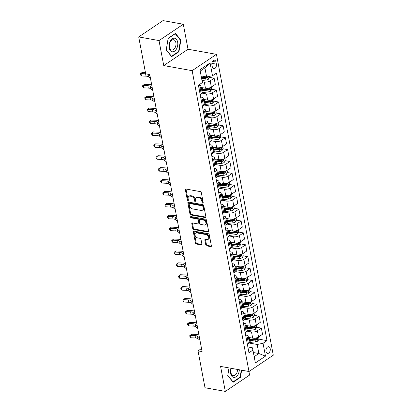 <?xml version="1.0" encoding="UTF-8"?>
<svg xmlns="http://www.w3.org/2000/svg" width="412" height="412" viewBox="0 0 412 412"><rect width="100%" height="100%" fill="white"/><g stroke="black" fill="none" stroke-linecap="round" stroke-linejoin="round"><path stroke-width="0.62" d="M202.776 203.178A0.726 0.484 -123.9 0 0 203.214 202.627L201.334 192.698A1.04 0.69 -123.9 0 0 200.361 191.621L186.018 189.041A1.04 0.69 -123.9 0 0 185.616 189.113A1.04 0.69 -123.9 0 0 185.4 189.834L187.275 199.763A0.726 0.484 -123.9 0 0 188.392 199.964L188.15 198.677A3.327 2.215 -123.9 0 1 188.84 196.375A3.327 2.215 -123.9 0 1 190.133 196.143L191.328 196.359A3.327 2.215 -123.9 0 1 194.443 199.81L194.685 201.092A0.726 0.484 -123.9 0 0 195.803 201.293L195.561 200.011A3.327 2.215 -123.9 0 1 196.251 197.703A3.327 2.215 -123.9 0 1 197.544 197.477L198.738 197.693A3.327 2.215 -123.9 0 1 201.854 201.138L202.096 202.426A0.726 0.484 -123.9 0 0 202.776 203.178M270.2 348.676A3.389 2.127 100.2 0 0 268.701 346.75A3.389 2.127 100.2 0 0 266.569 348.125A3.389 2.127 100.2 0 0 266.003 351.498A3.389 2.127 100.2 0 0 267.501 353.424A3.389 2.127 100.2 0 0 269.633 352.049A3.389 2.127 100.2 0 0 270.2 348.676M205.758 244.81A1.04 0.69 -123.9 0 0 206.731 245.892L210.753 246.613A1.04 0.69 -123.9 0 0 211.155 246.541A1.04 0.69 -123.9 0 0 211.377 245.82L209.291 234.794A1.04 0.69 -123.9 0 0 208.317 233.717L193.975 231.142A1.04 0.69 -123.9 0 0 193.573 231.214A1.04 0.69 -123.9 0 0 193.352 231.93L195.437 242.956A1.04 0.69 -123.9 0 0 196.411 244.038L201.272 244.908A1.04 0.69 -123.9 0 0 201.674 244.836A1.04 0.69 -123.9 0 0 201.89 244.12L200.999 239.398A1.04 0.69 -123.9 0 0 200.026 238.321L197.616 237.889A2.781 1.849 -123.9 0 1 195.231 235.726A2.781 1.849 -123.9 0 1 195.592 233.079A2.781 1.849 -123.9 0 1 196.673 232.888L206.113 234.588A2.781 1.849 -123.9 0 1 208.498 236.745A2.781 1.849 -123.9 0 1 208.137 239.393A2.781 1.849 -123.9 0 1 207.061 239.583L205.485 239.3A1.04 0.69 -123.9 0 0 205.083 239.372A1.04 0.69 -123.9 0 0 204.867 240.093L205.758 244.81L206.412 244.373A1.04 0.69 -123.9 0 0 207.385 245.449L211.382 246.165M220.58 366.407L225.302 391.4L205.006 387.754L198.038 350.864L202.096 351.591L149.747 74.546L145.688 73.815L138.715 36.925L159.011 40.572L163.734 65.565L192.147 70.668L248.992 371.516L220.58 366.407M205.264 217.551A1.04 0.69 -123.9 0 0 205.665 217.479A1.04 0.69 -123.9 0 0 205.882 216.758L203.801 205.732A1.04 0.69 -123.9 0 0 202.828 204.656L188.485 202.076A1.04 0.69 -123.9 0 0 188.078 202.148A1.04 0.69 -123.9 0 0 187.862 202.869L189.947 213.895A1.04 0.69 -123.9 0 0 190.921 214.971L205.264 217.551L205.887 217.134M206.546 220.266L208.627 231.292A1.04 0.69 -123.9 0 1 208.41 232.013A1.04 0.69 -123.9 0 1 208.008 232.085L193.666 229.505A1.04 0.69 -123.9 0 1 192.692 228.428L191.801 223.711A1.04 0.69 -123.9 0 1 192.018 222.99A1.04 0.69 -123.9 0 1 192.419 222.918L198.239 223.963A1.04 0.69 -123.9 0 0 198.641 223.891A1.04 0.69 -123.9 0 0 198.857 223.17L198.265 220.039A1.04 0.69 -123.9 0 0 197.291 218.963L191.235 217.876A0.726 0.484 -123.9 0 1 190.988 216.568L205.573 219.184A1.04 0.69 -123.9 0 1 206.546 220.266M211.902 64.792L212.298 66.888A3.286 2.06 100.2 0 0 213.751 68.752A3.286 2.06 100.2 0 0 215.816 67.424A3.286 2.06 100.2 0 0 216.367 64.154L215.97 62.058A3.286 2.06 100.2 0 0 214.518 60.193A3.286 2.06 100.2 0 0 212.453 61.527A3.286 2.06 100.2 0 0 211.902 64.792M192.147 70.668L216.439 54.343L273.285 355.19L248.992 371.516M210.069 62.918L212.494 75.767L206.623 76.951L204.913 67.908L210.069 62.918L199.959 69.71L202.385 82.565L198.414 85.233L248.961 352.76L252.932 350.087L252.314 347.738L247.864 346.94M258.973 339.179L267.017 340.621L216.465 73.099L212.494 75.767M267.017 340.621L263.047 343.294L265.472 356.143L255.363 362.941L252.932 350.087M163.734 65.565L188.027 49.239L183.304 24.246L159.011 40.572M183.304 24.246L163.008 20.6L138.715 36.925M225.302 391.4L249.59 375.075L248.915 371.5M188.027 49.239L216.439 54.343M201.514 348.521L198.038 350.864M204.913 67.908L200.211 71.065M206.623 76.951L201.138 75.963M253.395 352.533L258.88 353.517L257.17 344.473L249.203 343.042M256.728 327.277L261.357 328.112L262.526 334.297L258.556 336.97A4.238 1.715 169.3 0 1 252.685 338.149L248.415 337.382M261.357 328.112L257.387 330.779A4.238 1.715 169.3 0 1 251.511 331.959L246.953 331.14M254.477 315.376L259.112 316.21L260.281 322.4L256.305 325.068A4.238 1.715 169.3 0 1 250.434 326.247L246.165 325.48M259.112 316.21L255.136 318.878A4.238 1.715 169.3 0 1 249.265 320.062L244.707 319.243M252.226 303.479L256.861 304.308L258.03 310.499L254.06 313.166A4.238 1.715 169.3 0 1 248.184 314.351L243.919 313.584M256.861 304.308L252.891 306.976A4.238 1.715 169.3 0 1 247.015 308.161L242.457 307.342M249.981 291.578L254.611 292.407L255.78 298.597L251.809 301.265A4.238 1.715 169.3 0 1 245.938 302.449L241.669 301.682M254.611 292.407L250.64 295.08A4.238 1.715 169.3 0 1 244.769 296.259L240.211 295.44M247.73 279.676L252.365 280.51L253.535 286.695L249.559 289.368A4.238 1.715 169.3 0 1 243.688 290.548L239.423 289.78M252.365 280.51L248.39 283.178A4.238 1.715 169.3 0 1 242.519 284.357L237.961 283.538M245.485 267.774L250.115 268.609L251.284 274.794L247.313 277.467A4.238 1.715 169.3 0 1 241.437 278.646L237.173 277.879M250.115 268.609L246.144 271.276A4.238 1.715 169.3 0 1 240.268 272.461L235.71 271.642M243.235 255.873L247.864 256.707L249.033 262.897L245.063 265.565A4.238 1.715 169.3 0 1 239.192 266.744L234.922 265.982M247.864 256.707L243.894 259.375A4.238 1.715 169.3 0 1 238.023 260.559L233.465 259.74M240.984 243.976L245.619 244.805L246.788 250.996L242.817 253.663A4.238 1.715 169.3 0 1 236.941 254.848L232.677 254.08M245.619 244.805L241.648 247.478A4.238 1.715 169.3 0 1 235.772 248.657L231.214 247.839M238.739 232.074L243.368 232.904L244.537 239.094L240.567 241.762A4.238 1.715 169.3 0 1 234.696 242.946L230.426 242.179M243.368 232.904L239.398 235.576A4.238 1.715 169.3 0 1 233.522 236.756L228.964 235.937M236.488 220.173L241.118 221.007L242.292 227.192L238.316 229.865A4.238 1.715 169.3 0 1 232.445 231.044L228.176 230.277M241.118 221.007L237.147 223.675A4.238 1.715 169.3 0 1 231.276 224.854L226.718 224.035M234.237 208.271L238.872 209.105L240.042 215.291L236.071 217.963A4.238 1.715 169.3 0 1 230.195 219.143L225.93 218.375M238.872 209.105L234.902 211.773A4.238 1.715 169.3 0 1 229.026 212.958L224.468 212.139M231.992 196.37L236.622 197.204L237.791 203.394L233.82 206.062A4.238 1.715 169.3 0 1 227.949 207.241L223.68 206.479M236.622 197.204L232.651 199.872A4.238 1.715 169.3 0 1 226.78 201.056L222.222 200.237M229.742 184.473L234.377 185.302L235.546 191.492L231.57 194.16A4.238 1.715 169.3 0 1 225.699 195.345L221.435 194.577M234.377 185.302L230.401 187.975A4.238 1.715 169.3 0 1 224.53 189.154L219.972 188.335M227.496 172.571L232.126 173.406L233.295 179.591L229.324 182.258A4.238 1.715 169.3 0 1 223.448 183.443L219.184 182.676M232.126 173.406L228.155 176.073A4.238 1.715 169.3 0 1 222.279 177.253L217.721 176.434M225.246 160.67L229.875 161.504L231.044 167.689L227.074 170.362A4.238 1.715 169.3 0 1 221.203 171.541L216.933 170.774M229.875 161.504L225.905 164.172A4.238 1.715 169.3 0 1 220.034 165.351L215.476 164.532M222.995 148.768L227.63 149.602L228.799 155.793L224.828 158.46A4.238 1.715 169.3 0 1 218.952 159.64L214.688 158.872M227.63 149.602L223.659 152.27A4.238 1.715 169.3 0 1 217.783 153.455L213.225 152.636M220.75 136.872L225.379 137.701L226.548 143.891L222.578 146.559A4.238 1.715 169.3 0 1 216.707 147.743L212.438 146.976M225.379 137.701L221.409 140.374A4.238 1.715 169.3 0 1 215.533 141.553L210.975 140.734M218.499 124.97L223.129 125.799L224.303 131.989L220.327 134.657A4.238 1.715 169.3 0 1 214.456 135.842L210.187 135.074M223.129 125.799L219.158 128.472A4.238 1.715 169.3 0 1 213.287 129.651L208.73 128.832M216.249 113.068L220.883 113.903L222.053 120.088L218.082 122.761A4.238 1.715 169.3 0 1 212.206 123.94L207.942 123.173M220.883 113.903L216.913 116.57A4.238 1.715 169.3 0 1 211.037 117.75L206.479 116.931M214.003 101.167L218.633 102.001L219.802 108.186L215.831 110.859A4.238 1.715 169.3 0 1 209.96 112.038L205.691 111.271M218.633 102.001L214.662 104.669A4.238 1.715 169.3 0 1 208.791 105.853L204.228 105.034M211.753 89.265L216.388 90.099L217.557 96.29L213.581 98.957A4.238 1.715 169.3 0 1 207.71 100.137L203.446 99.374M216.388 90.099L212.412 92.767A4.238 1.715 169.3 0 1 206.541 93.951L201.983 93.133M209.507 77.368L214.137 78.198L215.306 84.388L211.335 87.056A4.238 1.715 169.3 0 1 205.459 88.24L201.195 87.473M214.137 78.198L210.166 80.87A4.238 1.715 169.3 0 1 204.29 82.05L202.22 81.679M254.178 356.679L258.88 353.517L265.472 356.143M198.532 85.155L199.434 85.315A4.238 1.715 169.3 0 1 200.974 86.293A4.238 1.715 169.3 0 1 200.057 87.663L199.006 88.369M200.644 97.031L201.684 97.217A4.238 1.715 169.3 0 1 203.219 98.195A4.238 1.715 169.3 0 1 202.302 99.565L201.257 100.27M202.889 108.928L203.93 109.118A4.238 1.715 169.3 0 1 205.47 110.097A4.238 1.715 169.3 0 1 204.553 111.467L203.502 112.172M205.14 120.829L206.18 121.015A4.238 1.715 169.3 0 1 207.72 121.993A4.238 1.715 169.3 0 1 206.803 123.363L205.753 124.069M207.391 132.731L208.431 132.916A4.238 1.715 169.3 0 1 209.965 133.895A4.238 1.715 169.3 0 1 209.049 135.265L207.998 135.97M209.636 144.633L210.676 144.818A4.238 1.715 169.3 0 1 212.216 145.797A4.238 1.715 169.3 0 1 211.299 147.166L210.249 147.872M211.886 156.529L212.927 156.72A4.238 1.715 169.3 0 1 214.461 157.698A4.238 1.715 169.3 0 1 213.545 159.068L212.499 159.774M214.132 168.431L215.172 168.621A4.238 1.715 169.3 0 1 216.712 169.595A4.238 1.715 169.3 0 1 215.795 170.965L214.745 171.67M216.382 180.332L217.423 180.518A4.238 1.715 169.3 0 1 218.963 181.496A4.238 1.715 169.3 0 1 218.046 182.866L216.995 183.572M218.633 192.234L219.673 192.419A4.238 1.715 169.3 0 1 221.208 193.398A4.238 1.715 169.3 0 1 220.291 194.768L219.246 195.473M220.878 204.136L221.919 204.321A4.238 1.715 169.3 0 1 223.458 205.3A4.238 1.715 169.3 0 1 222.542 206.669L221.491 207.375M223.129 216.032L224.169 216.223A4.238 1.715 169.3 0 1 225.709 217.201A4.238 1.715 169.3 0 1 224.792 218.571L223.742 219.277M225.379 227.934L226.42 228.119A4.238 1.715 169.3 0 1 227.954 229.098A4.238 1.715 169.3 0 1 227.038 230.468L225.987 231.173M227.625 239.835L228.665 240.021A4.238 1.715 169.3 0 1 230.205 240.999A4.238 1.715 169.3 0 1 229.288 242.369L228.238 243.075M229.875 251.737L230.916 251.923A4.238 1.715 169.3 0 1 232.45 252.901A4.238 1.715 169.3 0 1 231.534 254.271L230.488 254.977M232.121 263.634L233.161 263.824A4.238 1.715 169.3 0 1 234.701 264.803A4.238 1.715 169.3 0 1 233.784 266.173L232.734 266.878M234.371 275.535L235.412 275.726A4.238 1.715 169.3 0 1 236.952 276.699A4.238 1.715 169.3 0 1 236.035 278.074L234.984 278.775M236.622 287.437L237.662 287.622A4.238 1.715 169.3 0 1 239.197 288.601A4.238 1.715 169.3 0 1 238.28 289.971L237.235 290.676M238.867 299.339L239.908 299.524A4.238 1.715 169.3 0 1 241.447 300.502A4.238 1.715 169.3 0 1 240.531 301.872L239.48 302.578M241.118 311.24L242.158 311.426A4.238 1.715 169.3 0 1 243.698 312.404A4.238 1.715 169.3 0 1 242.781 313.774L241.731 314.48M243.368 323.137L244.409 323.327A4.238 1.715 169.3 0 1 245.943 324.306A4.238 1.715 169.3 0 1 245.027 325.676L243.976 326.381M245.614 335.038L246.654 335.224A4.238 1.715 169.3 0 1 248.194 336.202A4.238 1.715 169.3 0 1 247.277 337.572L246.227 338.278M200.974 86.293L202.143 92.484A4.238 1.715 169.3 0 1 201.226 93.854L200.175 94.559M203.219 98.195L204.388 104.38A4.238 1.715 169.3 0 1 203.471 105.75L202.426 106.456M205.47 110.097L206.639 116.282A4.238 1.715 169.3 0 1 205.722 117.652L204.671 118.357M207.72 121.993L208.889 128.184A4.238 1.715 169.3 0 1 207.972 129.553L206.922 130.259M209.965 133.895L211.135 140.085A4.238 1.715 169.3 0 1 210.218 141.455L209.167 142.161M212.216 145.797L213.385 151.982A4.238 1.715 169.3 0 1 212.468 153.357L211.418 154.057M214.461 157.698L215.631 163.883A4.238 1.715 169.3 0 1 214.714 165.253L213.668 165.959M216.712 169.595L217.881 175.785A4.238 1.715 169.3 0 1 216.964 177.155L215.914 177.86M218.963 181.496L220.132 187.687A4.238 1.715 169.3 0 1 219.215 189.057L218.164 189.762M221.208 193.398L222.377 199.588A4.238 1.715 169.3 0 1 221.46 200.958L220.415 201.664M223.458 205.3L224.628 211.485A4.238 1.715 169.3 0 1 223.711 212.855L222.66 213.56M225.709 217.201L226.878 223.386A4.238 1.715 169.3 0 1 225.961 224.756L224.911 225.462M227.954 229.098L229.124 235.288A4.238 1.715 169.3 0 1 228.207 236.658L227.156 237.363M230.205 240.999L231.374 247.19A4.238 1.715 169.3 0 1 230.457 248.56L229.407 249.265M232.45 252.901L233.619 259.091A4.238 1.715 169.3 0 1 232.703 260.461L231.657 261.167M234.701 264.803L235.87 270.988A4.238 1.715 169.3 0 1 234.953 272.358L233.903 273.063M236.952 276.699L238.121 282.889A4.238 1.715 169.3 0 1 237.204 284.259L236.153 284.965M239.197 288.601L240.366 294.791A4.238 1.715 169.3 0 1 239.449 296.161L238.404 296.867M241.447 300.502L242.617 306.693A4.238 1.715 169.3 0 1 241.7 308.063L240.649 308.768M243.698 312.404L244.867 318.589A4.238 1.715 169.3 0 1 243.95 319.964L242.9 320.665M245.943 324.306L247.112 330.491A4.238 1.715 169.3 0 1 246.196 331.861L245.145 332.566M248.194 336.202L249.363 342.393A4.238 1.715 169.3 0 1 248.446 343.762L247.396 344.468M257.17 344.473L263.047 343.294M166.227 49.94L171.619 56.671L178.937 51.752L180.858 40.108L175.46 33.377L168.148 38.295L166.227 49.94M229.005 367.921L227.748 375.538L233.141 382.269L240.459 377.351L241.638 370.192M180.286 40.005L180.858 40.108M178.396 51.654L178.937 51.752M239.918 377.253L240.459 377.351M203.219 202.653A0.726 0.484 -123.9 0 1 202.75 201.983L202.508 200.701A3.327 2.215 -123.9 0 0 199.398 197.25L198.738 197.693M196.251 197.703L196.91 197.266A3.327 2.215 -123.9 0 1 198.198 197.034L199.398 197.25M188.84 196.375L189.499 195.932A3.327 2.215 -123.9 0 1 190.787 195.705L191.987 195.916A3.327 2.215 -123.9 0 1 195.097 199.367L195.345 200.654A0.726 0.484 -123.9 0 0 195.808 201.324M186.049 189.046A1.04 0.69 -123.9 0 0 186.054 189.391L187.934 199.32A0.726 0.484 -123.9 0 0 188.397 199.99M188.511 202.081A1.04 0.69 -123.9 0 0 188.521 202.426L190.602 213.457A1.04 0.69 -123.9 0 0 191.575 214.534L205.892 217.103M202.879 206.561A0.726 0.484 -123.9 0 0 202.194 205.804L189.608 203.543A0.726 0.484 -123.9 0 0 189.17 204.1L189.427 205.454A3.327 2.215 -123.9 0 0 192.543 208.899L201.149 210.45A3.327 2.215 -123.9 0 0 202.441 210.218A3.327 2.215 -123.9 0 0 203.131 207.916L202.879 206.561L203.533 206.118A0.726 0.484 -123.9 0 0 202.853 205.367L202.194 205.804M189.324 203.595L189.978 203.152A0.726 0.484 -123.9 0 1 190.262 203.101L202.853 205.367M202.441 210.218L203.095 209.775A3.327 2.215 -123.9 0 0 203.791 207.473L203.131 207.916M203.533 206.118L203.791 207.473M208.637 231.637L194.32 229.062L193.666 229.505M192.45 222.923A1.04 0.69 -123.9 0 0 192.456 223.268L193.346 227.985A1.04 0.69 -123.9 0 0 194.32 229.062M198.641 223.891L199.295 223.448A1.04 0.69 -123.9 0 0 199.516 222.727L198.924 219.601A1.04 0.69 -123.9 0 0 197.951 218.52L191.894 217.433L191.235 217.876M191.199 216.604A0.726 0.484 -123.9 0 0 191.894 217.433M204.275 225.045A2.781 1.849 -123.9 0 0 205.351 224.854A2.781 1.849 -123.9 0 0 205.712 222.207A2.781 1.849 -123.9 0 0 203.327 220.049L200 219.452A1.04 0.69 -123.9 0 0 199.599 219.519A1.04 0.69 -123.9 0 0 199.382 220.24L199.975 223.371A1.04 0.69 -123.9 0 0 200.948 224.447L204.275 225.045M205.351 224.854L206.01 224.416A2.781 1.849 -123.9 0 0 206.371 221.769A2.781 1.849 -123.9 0 0 203.986 219.606L203.327 220.049M199.599 219.519L200.253 219.081A1.04 0.69 -123.9 0 1 200.659 219.009L203.986 219.606M205.516 239.31A1.04 0.69 -123.9 0 0 205.521 239.65L206.412 244.373M208.137 239.393L208.796 238.955A2.781 1.849 -123.9 0 0 209.152 236.308A2.781 1.849 -123.9 0 0 206.773 234.145L206.113 234.588M195.592 233.079L196.251 232.641A2.781 1.849 -123.9 0 1 197.327 232.45L206.773 234.145M194.006 231.147A1.04 0.69 -123.9 0 0 194.011 231.493L196.097 242.519A1.04 0.69 -123.9 0 0 197.07 243.595L201.901 244.465M209.322 76.405L209.512 77.415L208.379 79.248A2.807 1.133 169.3 0 1 205.99 80.031L201.993 80.489M206.366 76.905A2.807 1.133 169.3 0 1 205.428 77.08L201.437 77.538M201.653 78.682L205.645 78.223A2.807 1.133 -10.7 0 0 207.447 77.755L207.746 76.725M207.447 77.755L206.278 77.544A1.432 0.577 169.3 0 1 205.779 77.636L201.545 78.126M150.483 78.435L148.536 76.864A5.299 2.142 -10.7 0 0 146.044 76.169L141.46 75.952L141.012 73.573L140.271 73.882L142.161 72.414L145.451 72.569M150.03 76.055L148.083 74.484A5.299 2.142 -10.7 0 0 147.46 74.134M145.683 73.794A5.299 2.142 -10.7 0 0 145.59 73.789L141.012 73.573L142.161 72.414M141.46 75.952L140.451 74.835L140.271 73.882M202.58 87.72L202.261 87.756A8.106 3.275 169.3 0 1 201.267 87.844M210.166 80.87L211.763 89.316L210.63 91.15A2.807 1.133 169.3 0 1 208.235 91.933L203.157 92.52A8.106 3.275 169.3 0 1 202.153 92.607M201.823 90.795A8.106 3.275 -10.7 0 0 202.817 90.707L207.895 90.12A2.807 1.133 -10.7 0 0 209.693 89.651C210.264 88.956 210.192 88.575 209.481 88.513A2.807 1.133 169.3 0 1 207.679 88.982L202.601 89.569A8.106 3.275 169.3 0 1 201.607 89.656M209.693 89.651L208.529 89.445A1.432 0.577 169.3 0 1 208.029 89.538L202.951 90.125A6.726 2.719 169.3 0 1 201.715 90.218M209.765 88.467L209.481 88.513M204.831 99.622L204.507 99.658A8.106 3.275 169.3 0 1 203.513 99.745M213.586 98.957L214.013 101.218L212.875 103.052A2.807 1.133 169.3 0 1 210.486 103.829L205.408 104.416A8.106 3.275 169.3 0 1 204.403 104.509M204.074 102.696A8.106 3.275 -10.7 0 0 205.068 102.609L210.146 102.022A2.807 1.133 -10.7 0 0 211.943 101.553C212.51 100.858 212.438 100.477 211.727 100.41A2.807 1.133 169.3 0 1 209.929 100.878L204.852 101.465A8.106 3.275 169.3 0 1 203.858 101.553M211.943 101.553L210.774 101.347A1.432 0.577 169.3 0 1 210.28 101.44L205.202 102.027A6.726 2.719 169.3 0 1 203.961 102.119M212.01 100.368L211.727 100.41M207.076 111.523L206.757 111.559A8.106 3.275 169.3 0 1 205.763 111.647M214.662 104.669L216.259 113.115L215.126 114.953A2.807 1.133 169.3 0 1 212.736 115.731L207.658 116.318A8.106 3.275 169.3 0 1 206.649 116.405M206.319 114.598A8.106 3.275 -10.7 0 0 207.313 114.51L212.391 113.923A2.807 1.133 -10.7 0 0 214.194 113.455C214.76 112.759 214.688 112.378 213.977 112.311A2.807 1.133 169.3 0 1 212.175 112.78L207.097 113.367A8.106 3.275 169.3 0 1 206.103 113.455M214.194 113.455L213.025 113.243A1.432 0.577 169.3 0 1 212.525 113.341L207.452 113.928A6.726 2.719 169.3 0 1 206.211 114.021M214.261 112.27L213.977 112.311M152.728 90.336L150.782 88.765A5.299 2.142 -10.7 0 0 148.289 88.07L143.711 87.854L143.258 85.469L142.521 85.784L144.406 84.316L148.99 84.532A7.946 3.214 169.3 0 1 151.729 85.032M152.28 87.952L150.334 86.386A5.299 2.142 -10.7 0 0 147.841 85.686L143.258 85.469L144.406 84.316M143.711 87.854L142.701 86.731L142.521 85.784M154.979 102.233L153.032 100.667A5.299 2.142 -10.7 0 0 150.54 99.967L145.956 99.75L145.508 97.371L144.767 97.68L146.657 96.217L151.24 96.434A7.946 3.214 169.3 0 1 153.975 96.928M154.531 99.853L152.584 98.288A5.299 2.142 -10.7 0 0 150.092 97.587L145.508 97.371L146.657 96.217M145.956 99.75L144.947 98.633L144.767 97.68M157.23 114.134L155.283 112.569A5.299 2.142 -10.7 0 0 152.79 111.868L148.207 111.652L147.754 109.273L147.017 109.582L148.907 108.114L153.485 108.33A7.946 3.214 169.3 0 1 156.225 108.83M156.776 111.755L154.83 110.184A5.299 2.142 -10.7 0 0 152.337 109.489L147.754 109.273L148.907 108.114M148.207 111.652L147.197 110.534L147.017 109.582M209.327 123.42L209.008 123.461A8.106 3.275 169.3 0 1 208.008 123.549M216.913 116.57L218.509 125.016L217.376 126.85A2.807 1.133 169.3 0 1 214.982 127.632L209.904 128.22A8.106 3.275 169.3 0 1 208.899 128.307M208.57 126.499A8.106 3.275 -10.7 0 0 209.564 126.412L214.642 125.825A2.807 1.133 -10.7 0 0 216.439 125.356C217.006 124.661 216.933 124.28 216.223 124.213A2.807 1.133 169.3 0 1 214.425 124.681L209.347 125.269A8.106 3.275 169.3 0 1 208.354 125.356M216.439 125.356L215.275 125.145A1.432 0.577 169.3 0 1 214.776 125.238L209.698 125.825A6.726 2.719 169.3 0 1 208.462 125.918M216.511 124.172L216.223 124.213M159.475 126.036L157.528 124.465A5.299 2.142 -10.7 0 0 155.036 123.77L150.452 123.554L150.004 121.174L149.268 121.483L151.153 120.016L155.736 120.232A7.946 3.214 169.3 0 1 158.476 120.731M159.027 123.657L157.08 122.086A5.299 2.142 -10.7 0 0 154.588 121.391L150.004 121.174L151.153 120.016M150.452 123.554L149.448 122.436L149.268 121.483M176.527 48.92A6.886 4.321 100.2 0 0 176.49 39.418A6.886 4.321 100.2 0 0 170.233 41.071A6.886 4.321 100.2 0 0 170.269 50.573A6.886 4.321 100.2 0 0 176.527 48.92M175.023 47.833A5.212 3.27 100.2 0 0 173.56 39.732A5.212 3.27 100.2 0 0 170.259 41.89A5.212 3.27 100.2 0 0 171.716 49.991A5.212 3.27 100.2 0 0 175.023 47.833M166.288 49.759L168.153 38.476L175.239 33.712L180.466 40.232L178.602 51.515L171.516 56.279L166.257 49.754M231.044 368.287A6.886 4.321 100.2 0 0 230.632 373.463A6.886 4.321 100.2 0 0 235.391 377.155A6.886 4.321 100.2 0 0 239.321 369.775M231.374 368.349A5.212 3.27 100.2 0 0 230.931 372.633A5.212 3.27 100.2 0 0 233.238 375.589A5.212 3.27 100.2 0 0 237.508 369.451M241.278 370.131L240.129 377.114L233.037 381.878L227.815 375.358L229.041 367.926M211.572 135.321L211.253 135.357A8.106 3.275 169.3 0 1 210.259 135.45M220.332 134.657L220.755 136.918L219.622 138.751A2.807 1.133 169.3 0 1 217.232 139.534L212.154 140.121A8.106 3.275 169.3 0 1 211.15 140.209M210.815 138.401A8.106 3.275 -10.7 0 0 211.814 138.308L216.887 137.726A2.807 1.133 -10.7 0 0 218.69 137.258C219.256 136.557 219.184 136.176 218.473 136.115A2.807 1.133 169.3 0 1 216.676 136.583L211.598 137.17A8.106 3.275 169.3 0 1 210.599 137.258M218.69 137.258L217.521 137.047A1.432 0.577 169.3 0 1 217.026 137.139L211.948 137.726A6.726 2.719 169.3 0 1 210.707 137.819M218.757 136.068L218.473 136.115M213.823 147.223L213.504 147.259A8.106 3.275 169.3 0 1 212.51 147.347M221.409 140.374L223.005 148.82L221.872 150.653A2.807 1.133 169.3 0 1 219.478 151.436L214.405 152.018A8.106 3.275 169.3 0 1 213.395 152.11M213.066 150.298A8.106 3.275 -10.7 0 0 214.06 150.21L219.138 149.623A2.807 1.133 -10.7 0 0 220.94 149.154C221.507 148.459 221.435 148.078 220.724 148.016A2.807 1.133 169.3 0 1 218.921 148.48L213.843 149.067A8.106 3.275 169.3 0 1 212.85 149.159M220.94 149.154L219.771 148.948A1.432 0.577 169.3 0 1 219.272 149.041L214.194 149.628A6.726 2.719 169.3 0 1 212.958 149.721M221.007 147.97L220.724 148.016M216.073 159.125L215.754 159.161A8.106 3.275 169.3 0 1 214.755 159.248M223.659 152.27L225.256 160.716L224.123 162.555A2.807 1.133 169.3 0 1 221.728 163.332L216.65 163.919A8.106 3.275 169.3 0 1 215.646 164.012M215.316 162.199A8.106 3.275 -10.7 0 0 216.31 162.112L221.388 161.525A2.807 1.133 -10.7 0 0 223.186 161.056C223.752 160.361 223.68 159.98 222.969 159.913A2.807 1.133 169.3 0 1 221.172 160.381L216.094 160.968A8.106 3.275 169.3 0 1 215.1 161.056M223.186 161.056L222.017 160.845A1.432 0.577 169.3 0 1 221.522 160.943L216.444 161.53A6.726 2.719 169.3 0 1 215.203 161.622M223.252 159.871L222.969 159.913M218.319 171.026L218 171.062A8.106 3.275 169.3 0 1 217.006 171.15M225.905 164.172L227.501 172.618L226.368 174.451A2.807 1.133 169.3 0 1 223.979 175.234L218.901 175.821A8.106 3.275 169.3 0 1 217.891 175.909M217.562 174.101A8.106 3.275 -10.7 0 0 218.561 174.013L223.634 173.426A2.807 1.133 -10.7 0 0 225.436 172.958C226.003 172.262 225.93 171.881 225.22 171.814A2.807 1.133 169.3 0 1 223.417 172.283L218.345 172.87A8.106 3.275 169.3 0 1 217.345 172.958M225.436 172.958L224.267 172.746A1.432 0.577 169.3 0 1 223.768 172.844L218.695 173.431A6.726 2.719 169.3 0 1 217.454 173.524M225.503 171.773L225.22 171.814M220.569 182.923L220.25 182.964A8.106 3.275 169.3 0 1 219.256 183.052M228.155 176.073L229.752 184.519L228.619 186.353A2.807 1.133 169.3 0 1 226.224 187.136L221.151 187.723A8.106 3.275 169.3 0 1 220.142 187.81M219.812 186.003A8.106 3.275 -10.7 0 0 220.806 185.915L225.884 185.328A2.807 1.133 -10.7 0 0 227.682 184.859C228.253 184.164 228.181 183.783 227.47 183.716A2.807 1.133 169.3 0 1 225.668 184.185L220.59 184.772A8.106 3.275 169.3 0 1 219.596 184.859M227.682 184.859L226.518 184.648A1.432 0.577 169.3 0 1 226.018 184.741L220.94 185.328A6.726 2.719 169.3 0 1 219.704 185.421M227.754 183.675L227.47 183.716M161.725 137.938L159.779 136.367A5.299 2.142 -10.7 0 0 157.286 135.672L152.703 135.455L152.255 133.076L151.513 133.385L153.403 131.917L157.987 132.134A7.946 3.214 169.3 0 1 160.721 132.633M161.277 135.558L159.326 133.988A5.299 2.142 -10.7 0 0 156.833 133.292L152.255 133.076L153.403 131.917M152.703 135.455L151.693 134.338L151.513 133.385M163.971 149.834L162.024 148.268A5.299 2.142 -10.7 0 0 159.532 147.568L154.953 147.357L154.5 144.972L153.764 145.287L155.648 143.819L160.232 144.035A7.946 3.214 169.3 0 1 162.972 144.535M163.523 147.455L161.576 145.889A5.299 2.142 -10.7 0 0 159.083 145.189L154.5 144.972L155.648 143.819M154.953 147.357L153.944 146.234L153.764 145.287M166.221 161.736L164.275 160.17A5.299 2.142 -10.7 0 0 161.782 159.47L157.199 159.253L156.751 156.874L156.009 157.183L157.899 155.721L162.483 155.937A7.946 3.214 169.3 0 1 165.217 156.431M165.773 159.356L163.827 157.786A5.299 2.142 -10.7 0 0 161.334 157.09L156.751 156.874L157.899 155.721M157.199 159.253L156.189 158.136L156.009 157.183M168.472 173.637L166.525 172.067A5.299 2.142 -10.7 0 0 164.033 171.371L159.449 171.155L159.001 168.776L158.26 169.085L160.15 167.617L164.728 167.833A7.946 3.214 169.3 0 1 167.468 168.333M168.019 171.258L166.072 169.687A5.299 2.142 -10.7 0 0 163.579 168.992L159.001 168.776L160.15 167.617M159.449 171.155L158.44 170.038L158.26 169.085M170.717 185.539L168.771 183.968A5.299 2.142 -10.7 0 0 166.278 183.273L161.7 183.057L161.247 180.677L160.51 180.986L162.395 179.519L166.978 179.735A7.946 3.214 169.3 0 1 169.718 180.235M170.269 183.16L168.323 181.589A5.299 2.142 -10.7 0 0 165.83 180.894L161.247 180.677L162.395 179.519M161.7 183.057L160.69 181.939L160.51 180.986M222.82 194.825L222.495 194.861A8.106 3.275 169.3 0 1 221.502 194.948M230.401 187.975L232.002 196.421L230.869 198.254A2.807 1.133 169.3 0 1 228.475 199.037L223.397 199.624A8.106 3.275 169.3 0 1 222.392 199.712M222.063 197.904A8.106 3.275 -10.7 0 0 223.057 197.812L228.135 197.224A2.807 1.133 -10.7 0 0 229.932 196.761C230.499 196.06 230.426 195.679 229.716 195.618A2.807 1.133 169.3 0 1 227.918 196.086L222.84 196.673A8.106 3.275 169.3 0 1 221.847 196.761M229.932 196.761L228.763 196.55A1.432 0.577 169.3 0 1 228.269 196.642L223.191 197.23A6.726 2.719 169.3 0 1 221.95 197.322M229.999 195.571L229.716 195.618M172.968 197.441L171.021 195.87A5.299 2.142 -10.7 0 0 168.529 195.175L163.945 194.958L163.497 192.579L162.755 192.888L164.645 191.42L169.229 191.637A7.946 3.214 169.3 0 1 171.964 192.136M172.52 195.056L170.573 193.491A5.299 2.142 -10.7 0 0 168.081 192.79L163.497 192.579L164.645 191.42M163.945 194.958L162.936 193.841L162.755 192.888M225.065 206.726L224.746 206.762A8.106 3.275 169.3 0 1 223.752 206.85M232.651 199.872L234.248 208.323L233.115 210.156A2.807 1.133 169.3 0 1 230.725 210.934L225.647 211.521A8.106 3.275 169.3 0 1 224.638 211.613M224.308 209.801A8.106 3.275 -10.7 0 0 225.302 209.713L230.38 209.126A2.807 1.133 -10.7 0 0 232.183 208.657C232.749 207.962 232.677 207.581 231.966 207.514A2.807 1.133 169.3 0 1 230.164 207.983L225.086 208.57A8.106 3.275 169.3 0 1 224.092 208.663M232.183 208.657L231.014 208.451A1.432 0.577 169.3 0 1 230.514 208.544L225.441 209.131A6.726 2.719 169.3 0 1 224.2 209.224M232.25 207.473L231.966 207.514M175.218 209.337L173.272 207.772A5.299 2.142 -10.7 0 0 170.779 207.071L166.196 206.855L165.742 204.476L165.006 204.785L166.896 203.322L171.474 203.538A7.946 3.214 169.3 0 1 174.214 204.033M174.765 206.958L172.819 205.392A5.299 2.142 -10.7 0 0 170.326 204.692L165.742 204.476L166.896 203.322M166.196 206.855L165.186 205.737L165.006 204.785M227.316 218.628L226.997 218.664A8.106 3.275 169.3 0 1 226.003 218.751M234.902 211.773L236.498 220.219L235.365 222.058A2.807 1.133 169.3 0 1 232.971 222.835L227.893 223.422A8.106 3.275 169.3 0 1 226.888 223.51M226.559 221.702A8.106 3.275 -10.7 0 0 227.553 221.615L232.631 221.028A2.807 1.133 -10.7 0 0 234.428 220.559C234.995 219.864 234.922 219.483 234.212 219.416A2.807 1.133 169.3 0 1 232.414 219.884L227.336 220.472A8.106 3.275 169.3 0 1 226.343 220.559M234.428 220.559L233.264 220.348A1.432 0.577 169.3 0 1 232.765 220.446L227.687 221.033A6.726 2.719 169.3 0 1 226.451 221.126M234.5 219.375L234.212 219.416M177.464 221.239L175.517 219.673A5.299 2.142 -10.7 0 0 173.025 218.973L168.441 218.757L167.993 216.377L167.257 216.686L169.141 215.224L173.725 215.435A7.946 3.214 169.3 0 1 176.465 215.934M177.016 218.86L175.069 217.289A5.299 2.142 -10.7 0 0 172.577 216.594L167.993 216.377L169.141 215.224M168.441 218.757L167.437 217.639L167.257 216.686M229.561 230.524L229.242 230.565A8.106 3.275 169.3 0 1 228.248 230.653M237.147 223.675L238.744 232.121L237.611 233.954A2.807 1.133 169.3 0 1 235.221 234.737L230.143 235.324A8.106 3.275 169.3 0 1 229.139 235.412M228.804 233.604A8.106 3.275 -10.7 0 0 229.803 233.516L234.876 232.929A2.807 1.133 -10.7 0 0 236.679 232.461C237.245 231.765 237.173 231.384 236.462 231.317A2.807 1.133 169.3 0 1 234.665 231.786L229.587 232.373A8.106 3.275 169.3 0 1 228.593 232.461M236.679 232.461L235.51 232.25A1.432 0.577 169.3 0 1 235.015 232.342L229.937 232.929A6.726 2.719 169.3 0 1 228.696 233.022M236.745 231.276L236.462 231.317M179.714 233.141L177.768 231.57A5.299 2.142 -10.7 0 0 175.275 230.875L170.692 230.658L170.244 228.279L169.502 228.588L171.392 227.12L175.976 227.336A7.946 3.214 169.3 0 1 178.71 227.836M179.266 230.761L177.315 229.19A5.299 2.142 -10.7 0 0 174.822 228.495L170.244 228.279L171.392 227.12M170.692 230.658L169.682 229.541L169.502 228.588M231.812 242.426L231.493 242.462A8.106 3.275 169.3 0 1 230.499 242.555M239.398 235.576L240.994 244.022L239.861 245.856A2.807 1.133 169.3 0 1 237.467 246.639L232.394 247.226A8.106 3.275 169.3 0 1 231.384 247.313M231.055 245.506A8.106 3.275 -10.7 0 0 232.049 245.418L237.127 244.831A2.807 1.133 -10.7 0 0 238.929 244.362C239.496 243.662 239.423 243.286 238.713 243.219A2.807 1.133 169.3 0 1 236.91 243.688L231.832 244.275A8.106 3.275 169.3 0 1 230.838 244.362M238.929 244.362L237.76 244.151A1.432 0.577 169.3 0 1 237.261 244.244L232.183 244.831A6.726 2.719 169.3 0 1 230.947 244.924M238.996 243.173L238.713 243.219M181.96 245.042L180.013 243.471A5.299 2.142 -10.7 0 0 177.52 242.776L172.942 242.56L172.489 240.181L171.752 240.49L173.643 239.022L178.221 239.238A7.946 3.214 169.3 0 1 180.961 239.738M181.512 242.663L179.565 241.092A5.299 2.142 -10.7 0 0 177.072 240.397L172.489 240.181L173.643 239.022M172.942 242.56L171.933 241.442L171.752 240.49M234.062 254.328L233.743 254.364A8.106 3.275 169.3 0 1 232.744 254.451M241.648 247.478L243.245 255.924L242.112 257.757A2.807 1.133 169.3 0 1 239.717 258.54L234.639 259.127A8.106 3.275 169.3 0 1 233.635 259.215M233.305 257.402A8.106 3.275 -10.7 0 0 234.299 257.315L239.377 256.728A2.807 1.133 -10.7 0 0 241.175 256.259C241.741 255.564 241.669 255.183 240.958 255.121A2.807 1.133 169.3 0 1 239.161 255.589L234.083 256.171A8.106 3.275 169.3 0 1 233.089 256.264M241.175 256.259L240.005 256.053A1.432 0.577 169.3 0 1 239.511 256.146L234.433 256.733A6.726 2.719 169.3 0 1 233.192 256.825M241.241 255.074L240.958 255.121M184.21 256.944L182.264 255.373A5.299 2.142 -10.7 0 0 179.771 254.678L175.188 254.462L174.74 252.077L174.003 252.391L175.888 250.923L180.471 251.14A7.946 3.214 169.3 0 1 183.206 251.639M183.762 254.559L181.816 252.994A5.299 2.142 -10.7 0 0 179.323 252.293L174.74 252.077L175.888 250.923M175.188 254.462L174.178 253.339L174.003 252.391M236.308 266.229L235.988 266.265A8.106 3.275 169.3 0 1 234.995 266.353M243.894 259.375L245.49 267.826L244.357 269.659A2.807 1.133 169.3 0 1 241.968 270.437L236.89 271.024A8.106 3.275 169.3 0 1 235.88 271.117M235.551 269.304A8.106 3.275 -10.7 0 0 236.55 269.216L241.623 268.629A2.807 1.133 -10.7 0 0 243.425 268.161C243.992 267.465 243.919 267.084 243.209 267.017A2.807 1.133 169.3 0 1 241.406 267.486L236.333 268.073A8.106 3.275 169.3 0 1 235.334 268.161M243.425 268.161L242.256 267.949A1.432 0.577 169.3 0 1 241.756 268.047L236.684 268.634A6.726 2.719 169.3 0 1 235.443 268.727M243.492 266.976L243.209 267.017M238.558 278.131L238.239 278.167A8.106 3.275 169.3 0 1 237.245 278.255M246.144 271.276L247.741 279.722L246.608 281.556A2.807 1.133 169.3 0 1 244.213 282.338L239.14 282.926A8.106 3.275 169.3 0 1 238.131 283.013M237.801 281.205A8.106 3.275 -10.7 0 0 238.795 281.118L243.873 280.531A2.807 1.133 -10.7 0 0 245.676 280.062C246.242 279.367 246.17 278.986 245.459 278.919A2.807 1.133 169.3 0 1 243.657 279.387L238.579 279.975A8.106 3.275 169.3 0 1 237.585 280.062M245.676 280.062L244.507 279.851A1.432 0.577 169.3 0 1 244.007 279.949L238.929 280.536A6.726 2.719 169.3 0 1 237.693 280.629M245.743 278.878L245.459 278.919M240.809 290.027L240.49 290.069A8.106 3.275 169.3 0 1 239.49 290.156M249.564 289.363L249.991 291.624L248.858 293.457A2.807 1.133 169.3 0 1 246.464 294.24L241.386 294.827A8.106 3.275 169.3 0 1 240.381 294.915M240.052 293.107A8.106 3.275 -10.7 0 0 241.046 293.02L246.124 292.432A2.807 1.133 -10.7 0 0 247.921 291.964C248.488 291.269 248.415 290.887 247.705 290.821A2.807 1.133 169.3 0 1 245.907 291.289L240.829 291.876A8.106 3.275 169.3 0 1 239.835 291.964M247.921 291.964L246.752 291.753A1.432 0.577 169.3 0 1 246.258 291.845L241.18 292.432A6.726 2.719 169.3 0 1 239.939 292.525M247.988 290.779L247.705 290.821M243.054 301.929L242.735 301.965A8.106 3.275 169.3 0 1 241.741 302.058M250.64 295.08L252.237 303.526L251.104 305.359A2.807 1.133 169.3 0 1 248.714 306.142L243.636 306.729A8.106 3.275 169.3 0 1 242.627 306.816M242.297 305.009A8.106 3.275 -10.7 0 0 243.291 304.916L248.369 304.334A2.807 1.133 -10.7 0 0 250.172 303.865C250.738 303.165 250.666 302.784 249.955 302.722A2.807 1.133 169.3 0 1 248.153 303.191L243.08 303.778A8.106 3.275 169.3 0 1 242.081 303.865M250.172 303.865L249.002 303.654A1.432 0.577 169.3 0 1 248.503 303.747L243.43 304.334A6.726 2.719 169.3 0 1 242.189 304.427M250.238 302.676L249.955 302.722M245.305 313.831L244.986 313.867A8.106 3.275 169.3 0 1 243.992 313.954M252.891 306.976L254.487 315.427L253.354 317.261A2.807 1.133 169.3 0 1 250.96 318.043L245.882 318.625A8.106 3.275 169.3 0 1 244.877 318.718M244.548 316.905A8.106 3.275 -10.7 0 0 245.542 316.818L250.62 316.231A2.807 1.133 -10.7 0 0 252.417 315.762C252.983 315.067 252.911 314.686 252.201 314.624A2.807 1.133 169.3 0 1 250.403 315.087L245.325 315.674A8.106 3.275 169.3 0 1 244.331 315.767M252.417 315.762L251.253 315.556A1.432 0.577 169.3 0 1 250.754 315.649L245.676 316.236A6.726 2.719 169.3 0 1 244.44 316.328M252.489 314.577L252.201 314.624M186.461 268.84L184.514 267.275A5.299 2.142 -10.7 0 0 182.022 266.574L177.438 266.358L176.99 263.979L176.248 264.288L178.138 262.825L182.717 263.041A7.946 3.214 169.3 0 1 185.457 263.536M186.008 266.461L184.061 264.895A5.299 2.142 -10.7 0 0 181.568 264.195L176.99 263.979L178.138 262.825M177.438 266.358L176.429 265.24L176.248 264.288M188.706 280.742L186.76 279.171A5.299 2.142 -10.7 0 0 184.267 278.476L179.689 278.26L179.235 275.88L178.499 276.189L180.384 274.722L184.967 274.938A7.946 3.214 169.3 0 1 187.707 275.437M188.258 278.363L186.312 276.792A5.299 2.142 -10.7 0 0 183.819 276.097L179.235 275.88L180.384 274.722M179.689 278.26L178.679 277.142L178.499 276.189M190.957 292.644L189.01 291.073A5.299 2.142 -10.7 0 0 186.518 290.378L181.934 290.161L181.486 287.782L180.744 288.091L182.634 286.623L187.218 286.84A7.946 3.214 169.3 0 1 189.953 287.339M190.509 290.264L188.562 288.694A5.299 2.142 -10.7 0 0 186.07 287.998L181.486 287.782L182.634 286.623M181.934 290.161L180.925 289.044L180.744 288.091M193.207 304.545L191.261 302.974A5.299 2.142 -10.7 0 0 188.768 302.279L184.185 302.063L183.731 299.684L182.995 299.993L184.885 298.525L189.463 298.741A7.946 3.214 169.3 0 1 192.203 299.241M192.754 302.166L190.808 300.595A5.299 2.142 -10.7 0 0 188.315 299.9L183.731 299.684L184.885 298.525M184.185 302.063L183.175 300.945L182.995 299.993M195.453 316.442L193.506 314.876A5.299 2.142 -10.7 0 0 191.013 314.176L186.43 313.965L185.982 311.58L185.245 311.894L187.13 310.427L191.714 310.643A7.946 3.214 169.3 0 1 194.454 311.137M195.005 314.062L193.058 312.497A5.299 2.142 -10.7 0 0 190.565 311.796L185.982 311.58L187.13 310.427M186.43 313.965L185.426 312.842L185.245 311.894M247.55 325.732L247.231 325.768A8.106 3.275 169.3 0 1 246.237 325.856M255.136 318.878L256.733 327.324L255.6 329.162A2.807 1.133 169.3 0 1 253.21 329.94L248.132 330.527A8.106 3.275 169.3 0 1 247.128 330.62M246.793 328.807A8.106 3.275 -10.7 0 0 247.792 328.719L252.865 328.132A2.807 1.133 -10.7 0 0 254.668 327.664C255.234 326.968 255.162 326.587 254.451 326.52A2.807 1.133 169.3 0 1 252.654 326.989L247.576 327.576A8.106 3.275 169.3 0 1 246.582 327.664M254.668 327.664L253.498 327.452A1.432 0.577 169.3 0 1 253.004 327.55L247.926 328.137A6.726 2.719 169.3 0 1 246.685 328.23M254.734 326.479L254.451 326.52M197.703 328.343L195.757 326.778A5.299 2.142 -10.7 0 0 193.264 326.077L188.681 325.861L188.233 323.482L187.491 323.791L189.381 322.328L193.964 322.544A7.946 3.214 169.3 0 1 196.699 323.039M197.255 325.964L195.303 324.393A5.299 2.142 -10.7 0 0 192.811 323.698L188.233 323.482L189.381 322.328M188.681 325.861L187.671 324.744L187.491 323.791M249.801 337.634L249.481 337.67A8.106 3.275 169.3 0 1 248.488 337.758M257.387 330.779L258.983 339.225L257.85 341.059A2.807 1.133 169.3 0 1 255.455 341.842L250.383 342.429A8.106 3.275 169.3 0 1 249.373 342.516M249.044 340.709A8.106 3.275 -10.7 0 0 250.038 340.621L255.116 340.034A2.807 1.133 -10.7 0 0 256.918 339.565C257.485 338.87 257.412 338.489 256.702 338.422A2.807 1.133 169.3 0 1 254.899 338.891L249.821 339.478A8.106 3.275 169.3 0 1 248.827 339.565M256.918 339.565L255.749 339.354A1.432 0.577 169.3 0 1 255.249 339.452L250.172 340.034A6.726 2.719 169.3 0 1 248.936 340.132M256.985 338.381L256.702 338.422M199.954 340.245L198.002 338.674A5.299 2.142 -10.7 0 0 195.509 337.979L190.931 337.763L190.478 335.383L189.741 335.692L191.632 334.225L196.21 334.441A7.946 3.214 169.3 0 1 198.95 334.941M199.501 337.866L197.554 336.295A5.299 2.142 -10.7 0 0 195.061 335.6L190.478 335.383L191.632 334.225M190.931 337.763L189.922 336.645L189.741 335.692M252.685 338.149L251.511 331.959M250.434 326.247L249.265 320.062M248.184 314.351L247.015 308.161M245.938 302.449L244.769 296.259M243.688 290.548L242.519 284.357M241.437 278.646L240.268 272.461M239.192 266.744L238.023 260.559M236.941 254.848L235.772 248.657M234.696 242.946L233.522 236.756M232.445 231.044L231.276 224.854M230.195 219.143L229.026 212.958M227.949 207.241L226.78 201.056M225.699 195.345L224.53 189.154M223.448 183.443L222.279 177.253M221.203 171.541L220.034 165.351M218.952 159.64L217.783 153.455M216.707 147.743L215.533 141.553M214.456 135.842L213.287 129.651M212.206 123.94L211.037 117.75M209.96 112.038L208.791 105.853M207.71 100.137L206.541 93.951M205.459 88.24L204.29 82.05M201.226 93.854L200.057 87.663M213.581 98.957L212.412 92.767M203.471 105.75L202.302 99.565M205.722 117.652L204.553 111.467M207.972 129.553L206.803 123.363M220.327 134.657L219.158 128.472M210.218 141.455L209.049 135.265M212.468 153.357L211.299 147.166M214.714 165.253L213.545 159.068M216.964 177.155L215.795 170.965M219.215 189.057L218.046 182.866M221.46 200.958L220.291 194.768M223.711 212.855L222.542 206.669M225.961 224.756L224.792 218.571M228.207 236.658L227.038 230.468M230.457 248.56L229.288 242.369M232.703 260.461L231.534 254.271M234.953 272.358L233.784 266.173M237.204 284.259L236.035 278.074M249.559 289.368L248.39 283.178M239.449 296.161L238.28 289.971M241.7 308.063L240.531 301.872M243.95 319.964L242.781 313.774M246.196 331.861L245.027 325.676M248.446 343.762L247.277 337.572M212.504 61.434L215.97 62.058M211.866 63.345L216.367 64.154M202.508 200.701L201.854 201.138M198.198 197.034L197.544 197.477M195.345 200.654L194.685 201.092M195.097 199.367L194.443 199.81M191.987 195.916L191.328 196.359M190.787 195.705L190.133 196.143M187.934 199.32L187.275 199.763M186.054 189.391L185.4 189.834M202.75 201.983L202.096 202.426M191.575 214.534L190.921 214.971M190.602 213.457L189.947 213.895M188.521 202.426L187.862 202.869M190.262 203.101L189.608 203.543M208.632 231.662L208.008 232.085M193.346 227.985L192.692 228.428M192.456 223.268L191.801 223.711M199.516 222.727L198.857 223.17M198.924 219.601L198.265 220.039M197.951 218.52L197.291 218.963M200.659 219.009L200 219.452M205.521 239.65L204.867 240.093M197.327 232.45L196.673 232.888M201.895 244.491L201.272 244.908M197.07 243.595L196.411 244.038M196.097 242.519L195.437 242.956M194.011 231.493L193.352 231.93M211.377 246.196L210.753 246.613M207.385 245.449L206.731 245.892M208.41 79.202L207.931 76.689M205.428 77.08L205.361 76.725M205.99 80.031L205.645 78.223M148.536 76.864L148.083 74.484M146.044 76.169L145.59 73.789M210.656 91.104L210.017 87.715M202.601 89.569L202.261 87.756M203.157 92.52L202.817 90.707M207.679 88.982L207.545 88.281M208.235 91.933L207.895 90.12M212.906 103.005L212.268 99.611M204.852 101.465L204.507 99.658M205.408 104.416L205.068 102.609M209.929 100.878L209.796 100.183M210.486 103.829L210.146 102.022M215.157 114.907L214.513 111.513M207.097 113.367L206.757 111.559M207.658 116.318L207.313 114.51M212.175 112.78L212.046 112.085M212.736 115.731L212.391 113.923M150.782 88.765L150.334 86.386M148.289 88.07L147.841 85.686M153.032 100.667L152.584 98.288M150.54 99.967L150.092 97.587M155.283 112.569L154.83 110.184M152.79 111.868L152.337 109.489M217.402 126.803L216.763 123.415M209.347 125.269L209.008 123.461M209.904 128.22L209.564 126.412M214.425 124.681L214.292 123.986M214.982 127.632L214.642 125.825M157.528 124.465L157.08 122.086M155.036 123.77L154.588 121.391M219.653 138.705L219.014 135.316M211.598 137.17L211.253 135.357M212.154 140.121L211.814 138.308M216.676 136.583L216.542 135.883M217.232 139.534L216.887 137.726M221.903 150.607L221.259 147.213M213.843 149.067L213.504 147.259M214.405 152.018L214.06 150.21M218.921 148.48L218.793 147.784M219.478 151.436L219.138 149.623M224.149 162.508L223.51 159.114M216.094 160.968L215.754 159.161M216.65 163.919L216.31 162.112M221.172 160.381L221.038 159.686M221.728 163.332L221.388 161.525M226.399 174.41L225.755 171.016M218.345 172.87L218 171.062M218.901 175.821L218.561 174.013M223.417 172.283L223.289 171.588M223.979 175.234L223.634 173.426M228.645 186.306L228.006 182.918M220.59 184.772L220.25 182.964M221.151 187.723L220.806 185.915M225.668 184.185L225.534 183.489M226.224 187.136L225.884 185.328M159.779 136.367L159.326 133.988M157.286 135.672L156.833 133.292M162.024 148.268L161.576 145.889M159.532 147.568L159.083 145.189M164.275 160.17L163.827 157.786M161.782 159.47L161.334 157.09M166.525 172.067L166.072 169.687M164.033 171.371L163.579 168.992M168.771 183.968L168.323 181.589M166.278 183.273L165.83 180.894M230.895 198.208L230.257 194.819M222.84 196.673L222.495 194.861M223.397 199.624L223.057 197.812M227.918 196.086L227.785 195.386M228.475 199.037L228.135 197.224M171.021 195.87L170.573 193.491M168.529 195.175L168.081 192.79M233.146 210.11L232.502 206.716M225.086 208.57L224.746 206.762M225.647 211.521L225.302 209.713M230.164 207.983L230.035 207.287M230.725 210.934L230.38 209.126M173.272 207.772L172.819 205.392M170.779 207.071L170.326 204.692M235.391 222.011L234.752 218.618M227.336 220.472L226.997 218.664M227.893 223.422L227.553 221.615M232.414 219.884L232.28 219.189M232.971 222.835L232.631 221.028M175.517 219.673L175.069 217.289M173.025 218.973L172.577 216.594M237.642 233.908L237.003 230.519M229.587 232.373L229.242 230.565M230.143 235.324L229.803 233.516M234.665 231.786L234.531 231.091M235.221 234.737L234.876 232.929M177.768 231.57L177.315 229.19M175.275 230.875L174.822 228.495M239.892 245.81L239.248 242.421M231.832 244.275L231.493 242.462M232.394 247.226L232.049 245.418M236.91 243.688L236.782 242.987M237.467 246.639L237.127 244.831M180.013 243.471L179.565 241.092M177.52 242.776L177.072 240.397M242.138 257.711L241.499 254.317M234.083 256.171L233.743 254.364M234.639 259.127L234.299 257.315M239.161 255.589L239.027 254.889M239.717 258.54L239.377 256.728M182.264 255.373L181.816 252.994M179.771 254.678L179.323 252.293M244.388 269.613L243.744 266.219M236.333 268.073L235.988 266.265M236.89 271.024L236.55 269.216M241.406 267.486L241.278 266.791M241.968 270.437L241.623 268.629M246.633 281.514L245.995 278.121M238.579 279.975L238.239 278.167M239.14 282.926L238.795 281.118M243.657 279.387L243.523 278.692M244.213 282.338L243.873 280.531M248.884 293.411L248.245 290.022M240.829 291.876L240.49 290.069M241.386 294.827L241.046 293.02M245.907 291.289L245.773 290.594M246.464 294.24L246.124 292.432M251.135 305.313L250.491 301.924M243.08 303.778L242.735 301.965M243.636 306.729L243.291 304.916M248.153 303.191L248.024 302.49M248.714 306.142L248.369 304.334M253.38 317.214L252.741 313.82M245.325 315.674L244.986 313.867M245.882 318.625L245.542 316.818M250.403 315.087L250.269 314.392M250.96 318.043L250.62 316.231M184.514 267.275L184.061 264.895M182.022 266.574L181.568 264.195M186.76 279.171L186.312 276.792M184.267 278.476L183.819 276.097M189.01 291.073L188.562 288.694M186.518 290.378L186.07 287.998M191.261 302.974L190.808 300.595M188.768 302.279L188.315 299.9M193.506 314.876L193.058 312.497M191.013 314.176L190.565 311.796M255.631 329.116L254.992 325.722M247.576 327.576L247.231 325.768M248.132 330.527L247.792 328.719M252.654 326.989L252.52 326.294M253.21 329.94L252.865 328.132M195.757 326.778L195.303 324.393M193.264 326.077L192.811 323.698M257.881 341.018L257.237 337.624M249.821 339.478L249.481 337.67M250.383 342.429L250.038 340.621M254.899 338.891L254.77 338.195M255.455 341.842L255.116 340.034M198.002 338.674L197.554 336.295M195.509 337.979L195.061 335.6"/></g></svg>
